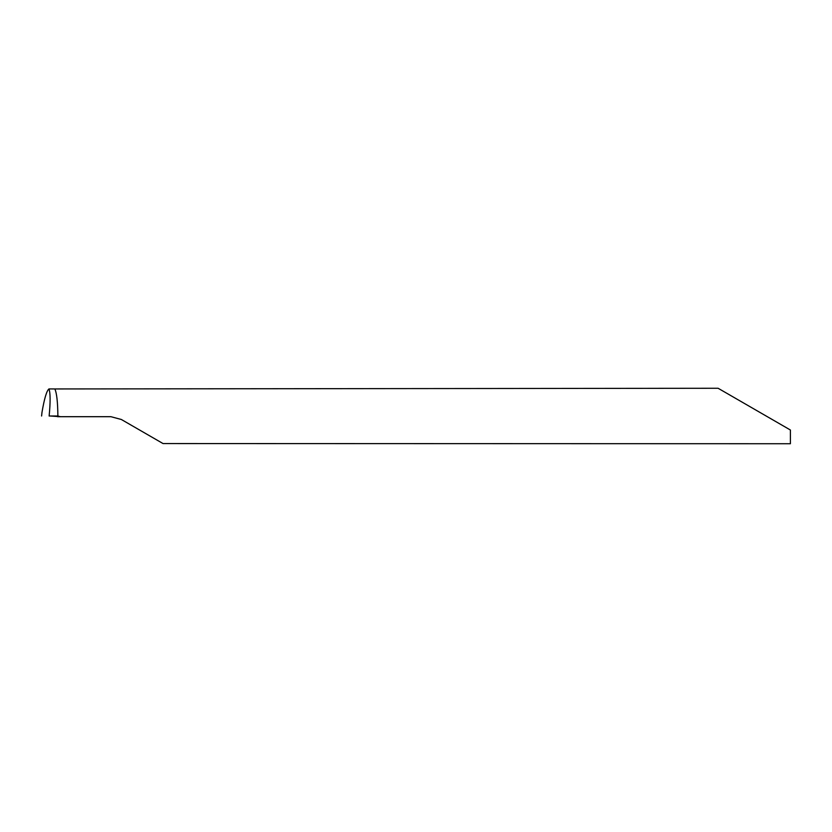 <?xml version="1.0" encoding="UTF-8"?>
<svg xmlns="http://www.w3.org/2000/svg" width="832" height="832" viewBox="0 0 832 832"><rect width="100%" height="100%" fill="white"/><g stroke="black" fill="none" stroke-linecap="round" stroke-linejoin="round"><path stroke-width="1.25" d="M41.943 412.828L42.006 412.256C44.346 398.528 46.665 390.759 48.963 388.929L54.839 388.95C56.732 392.974 57.741 401.991 57.876 416C57.741 401.991 56.732 392.974 54.839 388.95L718.099 388.263L790.4 430.009L790.4 443.737L163.041 443.56L121.337 419.484L110.937 416.697L57.543 416.697M48.963 388.929C50.43 392.943 50.492 401.97 49.14 416L57.876 416L60.393 416.697L50.263 416M131.331 425.246L121.337 419.484M41.954 412.589L41.6 416"/></g></svg>
